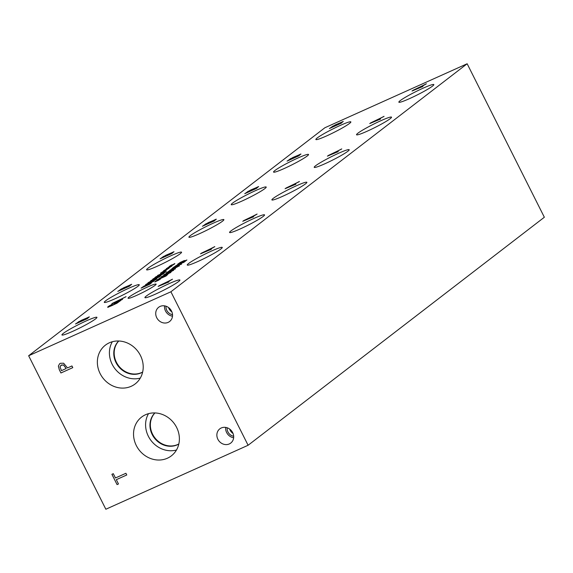 <?xml version="1.0" encoding="UTF-8"?>
<svg xmlns="http://www.w3.org/2000/svg" width="573" height="573" viewBox="0 0 573 573"><rect width="100%" height="100%" fill="white"/><g stroke="black" fill="none" stroke-linecap="round" stroke-linejoin="round"><path stroke-width="0.86" d="M206.273 223.828L204.475 225.232L209.059 222.689L206.273 223.828M204.432 225.153L207.942 223.671M207.899 223.592L209.016 222.603M211.143 221.615L209.252 223.083L214.846 220.075L211.143 221.615M209.217 223.004L213.636 221.114M213.593 221.028L214.76 219.975M210.133 222.016L216.179 219.165L214.281 220.934L202.427 226.263L208.235 222.646L216.336 219.251M205.528 224.029L210.119 222.123M202.77 226.113L205.571 224.107M170.904 291.779L467.153 63.761L324.898 127.736L28.65 355.754L170.904 291.779L248.102 445.264L105.847 509.239L28.65 355.754M253.603 216.752L242.759 221.307L257.105 214.051L250.738 217.89L253.603 216.752M337.096 124.298L343.141 121.447L341.243 123.216L329.389 128.545L335.205 124.928L343.306 121.483M180.194 262.434L184.47 260.471L183.847 261.252L186.698 260.128L177.694 264.182L180.194 262.434L184.506 260.55L184.313 261.002M184.506 260.55L184.27 260.923M174.285 266.803L181.655 264.01L174.894 266.674L171.879 268.651L174.285 266.803L181.419 264.196M169.766 270.298L175.925 266.982L179.413 265.8L170.074 270.098L179.449 265.879M168.806 271.201L173.082 269.238L172.459 270.019L175.309 268.895L166.306 272.949L168.806 271.201L173.118 269.317L172.924 269.768M173.118 269.317L172.881 269.69M157.926 280.161L160.576 278.736L158.642 280.226L154.81 281.945L156.758 280.448L158.463 280.039M157.446 279.875L164.63 275.792L167.588 274.603L166.106 275.985L157.095 280.032L160.025 278.005L167.653 274.639M161.221 276.881L167.373 273.565L170.861 272.383L161.522 276.68L170.904 272.462M167.91 272.927L163.792 274.99L167.538 272.633L173.555 270.306L168.082 272.712M163.792 274.99L167.581 272.712L173.598 270.384M171.413 271.602L172.552 270.585M185.043 261.073L186.089 260.6L183.754 262.398L178.755 264.11L175.173 266.23L179.206 263.745L183.188 262.498L185.781 260.837M175.173 266.23L179.249 263.824L183.224 262.584L185.086 261.152M380.565 119.026L369.721 123.582L384.068 116.333L379.605 118.711L377.707 120.172L380.565 119.026M211.301 249.305L200.457 253.86L214.803 246.612L208.436 250.451L211.301 249.305M122.55 299.335L111.706 303.891L126.053 296.642L121.591 299.013L119.693 300.481L122.55 299.335M109.157 306.218C108.29 306.935 109.328 306.641 112.272 305.337L118.776 301.878L113.812 304.148L115.624 302.759L120.803 300.431L116.899 303.267L107.774 307.364L109.121 305.918L112.423 304.206L108.884 306.605M107.774 307.364L107.874 306.777L111.628 304.664M296.162 185.888A19.582 1.791 153.3 0 1 306.877 182.307A19.582 1.791 153.3 0 1 282.604 196.324A19.582 1.791 153.3 0 1 271.889 199.905A19.582 1.791 153.3 0 1 296.162 185.888M253.846 218.463A19.582 1.791 153.3 0 1 264.554 214.882A19.582 1.791 153.3 0 1 240.28 228.899A19.582 1.791 153.3 0 1 229.565 232.48A19.582 1.791 153.3 0 1 253.846 218.463M423.132 88.163A19.582 1.791 153.3 0 1 433.84 84.589A19.582 1.791 153.3 0 1 409.566 98.606A19.582 1.791 153.3 0 1 398.851 102.18A19.582 1.791 153.3 0 1 423.132 88.163M255.508 190.63A19.582 1.791 153.3 0 1 266.216 187.049A19.582 1.791 153.3 0 1 241.942 201.073A19.582 1.791 153.3 0 1 231.227 204.647A19.582 1.791 153.3 0 1 255.508 190.63M86.215 320.923A19.582 1.791 153.3 0 1 96.93 317.349A19.582 1.791 153.3 0 1 72.656 331.366A19.582 1.791 153.3 0 1 61.941 334.947A19.582 1.791 153.3 0 1 86.215 320.923M338.485 153.313A19.582 1.791 153.3 0 1 349.201 149.732A19.582 1.791 153.3 0 1 324.927 163.749A19.582 1.791 153.3 0 1 314.212 167.33A19.582 1.791 153.3 0 1 338.485 153.313M169.2 283.606A19.582 1.791 153.3 0 1 179.915 280.032A19.582 1.791 153.3 0 1 155.634 294.049A19.582 1.791 153.3 0 1 144.926 297.623A19.582 1.791 153.3 0 1 169.2 283.606M211.544 251.017A19.582 1.791 153.3 0 1 222.252 247.443A19.582 1.791 153.3 0 1 197.979 261.46A19.582 1.791 153.3 0 1 187.264 265.034A19.582 1.791 153.3 0 1 211.544 251.017M380.809 120.738A19.582 1.791 153.3 0 1 391.524 117.157A19.582 1.791 153.3 0 1 367.243 131.181A19.582 1.791 153.3 0 1 356.535 134.755A19.582 1.791 153.3 0 1 380.809 120.738M128.56 288.341A19.582 1.791 153.3 0 1 139.275 284.76A19.582 1.791 153.3 0 1 114.994 298.777A19.582 1.791 153.3 0 1 104.286 302.358A19.582 1.791 153.3 0 1 128.56 288.341M297.824 158.055A19.582 1.791 153.3 0 1 308.539 154.481A19.582 1.791 153.3 0 1 284.265 168.498A19.582 1.791 153.3 0 1 273.55 172.072A19.582 1.791 153.3 0 1 297.824 158.055M340.147 125.48A19.582 1.791 153.3 0 1 350.862 121.906A19.582 1.791 153.3 0 1 326.589 135.923A19.582 1.791 153.3 0 1 315.873 139.504A19.582 1.791 153.3 0 1 340.147 125.48M170.861 255.78A19.582 1.791 153.3 0 1 181.577 252.199A19.582 1.791 153.3 0 1 157.296 266.216A19.582 1.791 153.3 0 1 146.588 269.797A19.582 1.791 153.3 0 1 170.861 255.78M213.185 223.205A19.582 1.791 153.3 0 1 223.893 219.624A19.582 1.791 153.3 0 1 199.619 233.641A19.582 1.791 153.3 0 1 188.911 237.222A19.582 1.791 153.3 0 1 213.185 223.205M147.533 287.009A15.7 1.433 153.3 0 1 156.121 284.136A15.7 1.433 153.3 0 1 136.661 295.374A15.7 1.433 153.3 0 1 128.073 298.247A15.7 1.433 153.3 0 1 147.533 287.009M168.963 281.895L158.119 286.45L172.466 279.194L166.098 283.033L168.963 281.895M338.242 151.601L327.398 156.157L341.744 148.908L337.282 151.279L335.384 152.747L338.242 151.601M83.185 319.727L89.23 316.876L87.332 318.645L75.478 323.981L81.287 320.357L89.395 316.912M125.508 287.152L131.554 284.301L129.656 286.07L117.802 291.399L123.618 287.782L131.718 284.337M252.457 189.441L258.502 186.59L256.604 188.359L244.743 193.695L250.559 190.071L258.659 186.626M294.78 156.866L300.825 154.015L298.92 155.784L287.066 161.12L292.882 157.496L300.983 154.058M172.187 264.977L174.829 263.559L172.896 265.048L169.064 266.767L171.012 265.27L172.724 264.862M166.507 269.353L169.15 267.928L167.216 269.417L163.384 271.144L165.332 269.647L167.044 269.231M157.596 275.441L166.048 271.824L156.601 276.601L163.899 273.471L154.889 277.525L164.265 272.59L157.596 275.441L166.299 271.623M160.884 275.792L152.64 279.259L163.541 273.744L160.146 275.556L158.707 276.666L160.884 275.792M141.459 287.975L148.643 283.886L151.609 282.704L150.119 284.079L141.108 288.133L144.038 286.106L151.673 282.74M153.75 281.286L145.506 284.745L156.408 279.237L151.573 282.152L153.75 281.286M151.007 280.512L159.509 276.852L151.752 280.34L155.734 278.965L149.474 282.088L156.766 278.958L147.762 283.012L154.409 279.502L151.007 280.512L159.702 276.702M163.663 271.538L166.313 270.112L164.379 271.602L160.54 273.328L162.496 271.831L164.2 271.416M169.343 267.168L171.993 265.743L170.059 267.233L166.22 268.952L168.168 267.455L169.88 267.047M422.888 86.451L412.044 91.007L426.391 83.758L420.023 87.597L422.888 86.451M167.81 254.591L173.855 251.74L171.957 253.51L160.103 258.838L165.919 255.221L174.02 251.776M295.926 184.177L285.075 188.732L299.428 181.483L294.959 183.854L293.061 185.315L295.926 184.177M287.08 187.7L291.936 185.867L293.433 184.599L287.08 187.7L291.936 185.867M291.901 185.781L293.433 184.599M293.061 185.315L295.661 184.377M285.891 188.102L299.07 181.756M285.375 188.61L285.934 188.18M163.957 256.403L162.152 257.807L166.736 255.257L163.957 256.403M162.109 257.728L165.618 256.246M165.576 256.167L166.7 255.178M168.82 254.19L166.936 255.658L172.53 252.65L168.82 254.19M166.893 255.572L171.313 253.689M171.277 253.603L172.444 252.55M163.212 256.604L167.796 254.699M160.454 258.681L163.248 256.683M244.764 220.276L249.62 218.435L251.117 217.174L244.764 220.276L249.62 218.435M249.577 218.356L251.117 217.174M250.738 217.89L253.338 216.952M243.568 220.677L256.747 214.331M243.059 221.185L243.611 220.755M333.242 126.11L331.438 127.514L336.022 124.964L333.242 126.11M331.395 127.428L334.904 125.953M334.861 125.874L335.986 124.885M338.106 123.89L336.222 125.358L341.816 122.35L338.106 123.89M336.179 125.279L340.598 123.388M340.563 123.31L341.73 122.25M332.498 126.311L337.082 124.405M329.74 128.388L332.533 126.389M414.05 89.982L418.906 88.142L420.403 86.881L414.05 89.982L418.906 88.142M418.863 88.063L420.403 86.881M420.023 87.597L422.63 86.652M412.861 90.384L426.033 84.038M412.345 90.892L412.897 90.462M180.667 262.334L179.27 263.408L183.475 261.152L180.667 262.334M179.234 263.329L182.866 261.789M182.823 261.711L183.432 261.066M178.038 264.024L180.237 262.513M183.847 261.252L186.898 259.977M172.229 268.493L174.321 266.882M175.41 267.376L171.033 269.568L176.871 267.125L178.024 266.244L175.41 267.376M171.033 269.568L176.914 267.204L178.024 266.244M171.069 269.647L171.456 269.654L171.069 269.647M169.279 271.101L167.882 272.175L172.086 269.919L169.279 271.101M167.839 272.089L171.477 270.556M171.434 270.477L172.043 269.833M166.65 272.791L168.849 271.28M172.459 270.019L175.51 268.744M159.015 279.631L160.161 278.972M157.582 280.025L157.969 280.24M156.916 280.469L157.625 280.104M155.054 281.479L155.491 281.379M155.254 281.794L156.357 281.164M158.141 280.183L158.513 280.29M159.867 279.416L160.34 279.201M160.555 277.876L158.671 279.259L165.611 276.143L166.442 275.312L160.555 277.876M158.635 279.18L165.611 276.143M165.568 276.064L166.399 275.233M166.858 273.958L162.481 276.15L168.326 273.701L169.472 272.827L166.858 273.958M162.481 276.15L168.362 273.787L169.472 272.827M162.524 276.229L162.904 276.236L162.524 276.229M163.835 275.076L164.265 274.56M175.216 266.309L175.646 265.808M170.425 266.638L171.578 265.979M168.999 267.032L169.386 267.247M168.333 267.476L169.042 267.111M166.471 268.486L166.908 268.386M166.671 268.801L167.774 268.171M169.558 267.19L169.923 267.297M171.277 266.424L171.757 266.209M164.745 271.008L165.898 270.349M163.319 271.401L163.706 271.616M162.653 271.846L163.362 271.48M160.791 272.855L161.228 272.762M160.992 273.171L162.095 272.54M163.878 271.559L164.25 271.666M165.604 270.793L166.077 270.578M150.592 280.942L151.043 280.598M154.409 279.502L148.443 282.482M148.106 282.854L148.486 282.561M149.474 282.088L156.93 278.836M151.752 280.34L155.799 278.915M147.032 283.964L150.728 282.589L151.859 281.608L147.032 283.964L150.728 282.589M150.692 282.51L151.859 281.608M151.573 282.152L153.485 281.486M146.122 284.272L156.049 279.509M145.807 284.631L146.165 284.351M144.568 285.97L142.691 287.36L149.625 284.237L150.455 283.406L144.568 285.97M142.648 287.281L149.625 284.237M149.582 284.158L150.413 283.327M154.158 278.478L157.862 277.096L158.993 276.122L154.158 278.478L157.862 277.096M157.819 277.017L158.993 276.122M158.707 276.666L160.619 276M153.256 278.779L163.183 274.023M152.941 279.137L153.299 278.858M164.265 272.59L155.605 276.974M155.24 277.368L155.648 277.053M156.601 276.601L164.064 273.35M167.588 268.823L168.741 268.164M166.163 269.217L166.542 269.432M165.497 269.661L166.206 269.296M163.627 270.671L164.064 270.571M163.828 270.986L164.938 270.356M166.722 269.374L167.087 269.482M168.441 268.608L168.913 268.393M173.268 264.454L174.421 263.788M171.843 264.848L172.222 265.063M171.177 265.292L171.879 264.927M169.307 266.302L169.744 266.201M169.508 266.617L170.618 265.987M172.401 265.005L172.767 265.113M174.12 264.239L174.593 264.017M290.919 158.685L289.114 160.082L293.705 157.539L290.919 158.685M289.071 160.003L292.581 158.528M292.545 158.442L293.663 157.46M295.79 156.465L293.899 157.933L299.493 154.925L295.79 156.465M293.856 157.854L298.282 155.963M298.239 155.885L299.407 154.825M290.174 158.879L294.758 156.973M287.417 160.963L290.217 158.965M248.596 191.26L246.791 192.657L251.382 190.114L248.596 191.26M246.755 192.578L250.258 191.103M250.222 191.017L251.339 190.028M253.467 189.04L251.576 190.508L257.17 187.5L253.467 189.04M251.54 190.429L255.959 188.538M255.916 188.46L257.084 187.4M247.851 191.454L252.435 189.548M245.094 193.538L247.894 191.532M121.655 288.964L119.85 290.368L124.434 287.818L121.655 288.964M119.807 290.282L123.317 288.806M123.274 288.728L124.398 287.739M126.518 286.744L124.635 288.212L130.229 285.211L126.518 286.744M124.592 288.133L129.011 286.242M128.975 286.163L130.143 285.103M120.91 289.164L125.494 287.259M118.153 291.242L120.946 289.243M79.325 321.546L77.527 322.943L82.111 320.4L79.325 321.546M77.484 322.864L80.994 321.389M80.951 321.303L82.068 320.321M84.195 319.326L82.304 320.794L87.898 317.786L84.195 319.326M82.268 320.715L86.688 318.824M86.645 318.746L87.812 317.686M78.587 321.74L83.171 319.834M75.829 323.824L78.623 321.825M371.727 122.558L376.583 120.717L378.08 119.449L371.727 122.558L376.583 120.717M376.54 120.638L378.08 119.449M377.707 120.172L380.307 119.227M370.538 122.959L383.709 116.606M370.022 123.46L370.573 123.037M329.403 155.133L334.26 153.292L335.757 152.024L329.403 155.133L334.26 153.292M334.217 153.206L335.757 152.024M335.384 152.747L337.984 151.802M328.214 155.527L341.386 149.181M327.699 156.035L328.257 155.612M202.462 252.836L207.319 250.995L208.816 249.735L202.462 252.836L207.319 250.995M207.276 250.917L208.816 249.735M208.436 250.451L211.036 249.506M201.266 253.237L214.445 246.891M200.758 253.746L201.309 253.316M160.125 285.418L164.981 283.585L166.478 282.317L160.125 285.418L164.981 283.585M164.938 283.499L166.478 282.317M166.098 283.033L168.706 282.095M158.936 285.82L172.108 279.474M158.42 286.328L158.972 285.898M113.712 302.866L118.568 301.026L120.065 299.758L113.712 302.866L118.568 301.026M118.525 300.947L120.065 299.758M119.693 300.481L122.293 299.536M112.523 303.26L125.695 296.914M112.007 303.769L112.559 303.346M115.624 302.759L120.803 300.531M114.163 303.998L115.66 302.838M119.413 301.262L116.319 303.368M109.199 306.297C108.333 307.013 109.364 306.72 112.308 305.416L116.362 303.446M107.817 307.45L107.91 306.856M467.153 63.761L544.35 217.246L248.102 445.264M66.167 368.532L63.503 364.965L61.375 365.03L60.036 366.77L61.44 370.659L66.196 368.511L63.531 364.944L60.831 365.345M61.411 365.008L60.802 365.373M60.931 372.973L59.313 369.764L58.374 366.083L59.599 363.776L60.437 363.282L63.632 363.218L67.514 367.93L71.933 365.946L72.785 367.644L60.931 372.973L59.348 369.735L58.403 366.054L59.613 363.762M72.785 367.637L60.96 372.951M131.224 386.288A24.438 21.982 52.4 0 1 101.392 375.838A24.438 21.982 52.4 0 1 105.375 345.175A24.438 21.982 52.4 0 1 109.35 342.797A24.438 21.982 52.4 0 1 139.175 353.24A24.438 21.982 52.4 0 1 135.192 383.91A24.438 21.982 52.4 0 1 131.224 386.288M167.402 458.221A24.438 21.982 52.4 0 1 137.57 447.771A24.438 21.982 52.4 0 1 141.56 417.108A24.438 21.982 52.4 0 1 145.528 414.73A24.438 21.982 52.4 0 1 175.352 425.18A24.438 21.982 52.4 0 1 171.37 455.843A24.438 21.982 52.4 0 1 167.402 458.221M229.293 443.939A8.975 8.072 52.4 0 1 218.342 440.1A8.975 8.072 52.4 0 1 219.803 428.848A8.975 8.072 52.4 0 1 221.264 427.974A8.975 8.072 52.4 0 1 232.208 431.806A8.975 8.072 52.4 0 1 230.747 443.065A8.975 8.072 52.4 0 1 229.293 443.939M168.154 322.377A8.975 8.072 52.4 0 1 157.203 318.545A8.975 8.072 52.4 0 1 158.664 307.286A8.975 8.072 52.4 0 1 160.125 306.412A8.975 8.072 52.4 0 1 171.069 310.251A8.975 8.072 52.4 0 1 169.608 321.503A8.975 8.072 52.4 0 1 168.154 322.377M125.917 473.277L126.769 474.974L116.319 479.673L118.475 483.97L117.071 484.6L111.9 474.315L113.304 473.685L115.46 477.975L125.917 473.277M117.071 484.6L111.936 474.301M118.468 483.956L117.107 484.572M116.319 479.673L126.762 474.967M168.541 307.522A7.392 6.647 -127.6 0 0 171.907 311.898M164.537 305.846A8.975 8.072 -127.6 0 0 172.502 316.203M166.005 306.204A7.392 6.647 -127.6 0 0 172.537 314.684M229.68 429.091A7.392 6.647 -127.6 0 0 233.039 433.453M225.669 427.401A8.975 8.072 -127.6 0 0 233.641 437.758M227.144 427.766A7.392 6.647 -127.6 0 0 233.669 436.246M154.946 412.932A19.783 17.792 -127.6 0 0 154.409 437.22A19.783 17.792 -127.6 0 0 177.759 444.498A19.783 17.792 -127.6 0 0 178.833 443.968M148.5 413.663A24.438 21.982 -127.6 0 0 151.093 440.608A24.438 21.982 -127.6 0 0 176.477 450.013M154.853 412.932A19.783 17.792 -127.6 0 0 154.409 438.051A19.783 17.792 -127.6 0 0 178.812 444.061M118.769 340.999A19.783 17.792 -127.6 0 0 118.231 365.288A19.783 17.792 -127.6 0 0 141.581 372.565A19.783 17.792 -127.6 0 0 142.656 372.035M112.322 341.73A24.438 21.982 -127.6 0 0 114.915 368.675A24.438 21.982 -127.6 0 0 140.299 378.08M118.675 340.999A19.783 17.792 -127.6 0 0 118.231 366.118A19.783 17.792 -127.6 0 0 142.634 372.128"/></g></svg>
